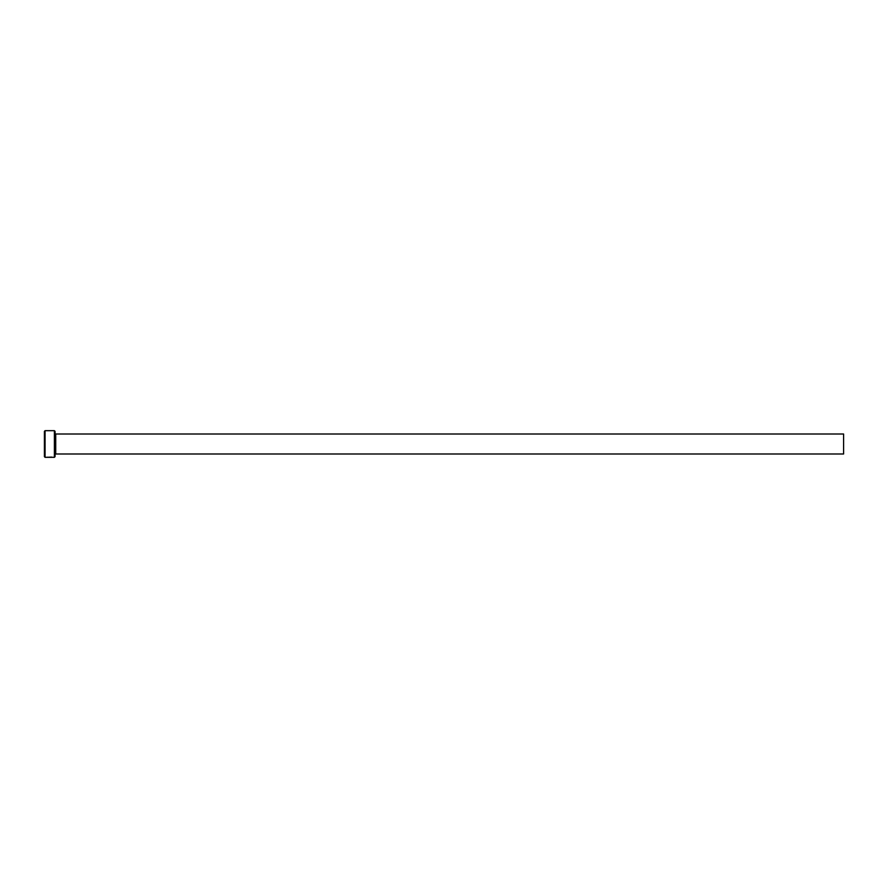 <?xml version="1.0" encoding="UTF-8"?>
<svg xmlns="http://www.w3.org/2000/svg" width="888" height="888" viewBox="0 0 888 888"><rect width="100%" height="100%" fill="white"/><g stroke="black" fill="none" stroke-linecap="round" stroke-linejoin="round"><path stroke-width="1.33" d="M52.037 457.187L46.598 457.309L51.604 457.109M54.39 430.68L55.056 431.346L55.056 456.654L54.39 457.32L54.39 430.68L45.066 430.68L45.066 457.32L44.4 456.654L44.4 431.346L45.066 430.68M55.722 434.01L843.6 434.01L843.6 453.99L55.722 453.99L55.722 434.01L55.056 433.344M47.264 457.209L49.895 457.32M54.39 457.32L52.592 457.32M51.992 457.32L45.066 457.32M55.722 453.99L55.056 454.656"/></g></svg>

